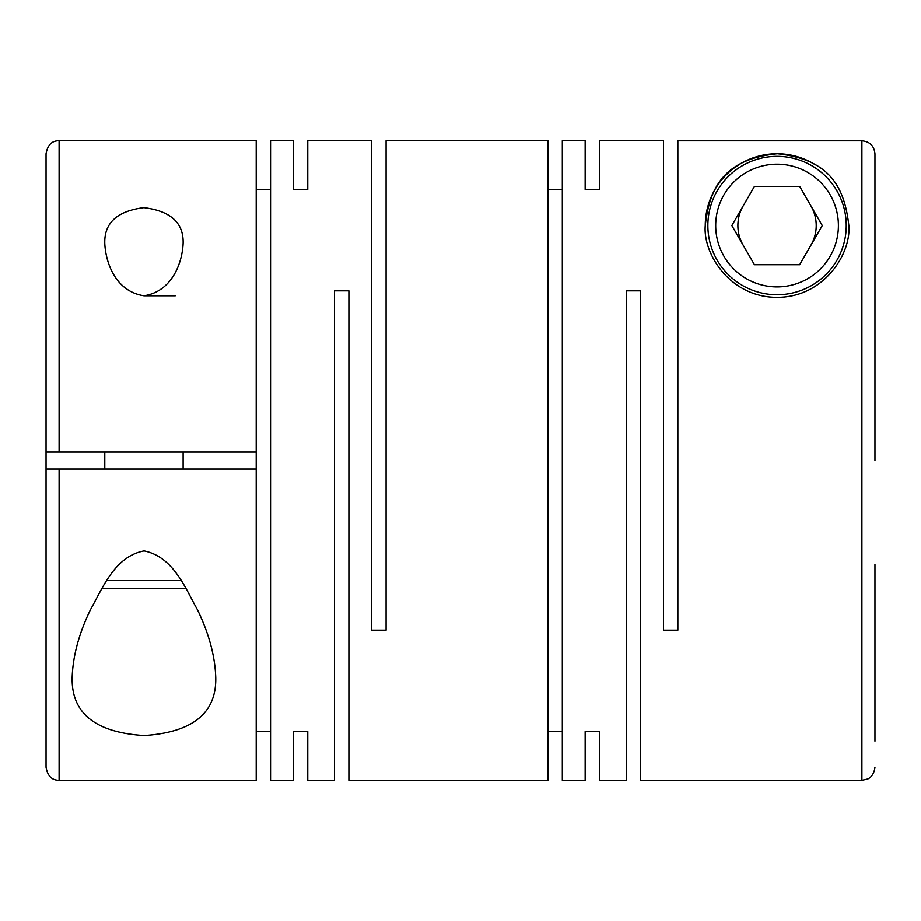 <?xml version="1.0" encoding="UTF-8"?>
<svg xmlns="http://www.w3.org/2000/svg" width="921" height="921" viewBox="0 0 921 921"><rect width="100%" height="100%" fill="white"/><g stroke="black" fill="none" stroke-linecap="round" stroke-linejoin="round"><path stroke-width="1.38" d="M183.118 243.535C183.832 222.951 170.742 210.99 143.872 207.639C117.117 211.036 104.085 223.009 104.787 243.535C105.639 261.806 114.998 291.278 143.952 295.768C172.86 291.347 182.323 261.645 183.118 243.535M585.157 731.573L585.157 780.317L585.157 731.573L599.525 731.573L599.525 780.317L626.28 780.317L626.28 290.806L640.636 290.806L640.636 780.317L861.895 780.317L861.895 140.798L677.844 140.798L677.844 630.194L663.477 630.194L663.477 140.683L599.525 140.683L599.525 189.427L599.525 140.683M848.84 225.541C844.488 187.331 830.005 159.391 777.37 153.738C724.274 159.034 709.619 187.216 705.256 225.541C702.781 253.413 729.904 297.483 777.174 297.333C824.226 297.31 851.269 253.517 848.84 225.541M585.157 140.683L585.157 189.427L585.157 140.683L562.317 140.683L562.317 780.317L585.157 780.317M547.96 731.573L562.317 731.573M293.419 189.427L293.419 140.683L293.419 189.427L307.775 189.427L307.775 140.683L371.739 140.683L371.739 630.194L386.095 630.194L386.095 140.683L547.96 140.683L547.96 780.317L348.898 780.317L348.898 290.806L334.53 290.806L334.53 780.317L307.775 780.317L307.775 731.573L307.775 780.317M599.525 780.317L599.525 731.573M585.157 189.427L599.525 189.427M547.96 189.427L562.317 189.427M72.16 677.465C71.308 713.13 95.3 732.494 144.102 735.557C192.731 732.379 216.608 713.015 215.744 677.465C215.019 655.925 208.883 633.291 197.359 609.575C185.432 588.68 173.77 556.94 144.067 550.942C114.377 556.56 102.461 588.669 90.603 609.437C79.045 633.211 72.897 655.879 72.16 677.465M293.419 140.683L270.567 140.683L270.567 780.317L293.419 780.317L293.419 731.573L293.419 780.317M256.211 731.573L270.567 731.573M256.211 468.985L256.211 780.317L59.105 780.317L59.105 468.985L256.211 468.985L256.211 452.015L59.105 452.015L59.105 140.683C55.628 140.855 48.283 141.224 46.05 153.738L46.05 452.015L59.105 452.015M293.419 731.573L307.775 731.573M874.95 741.152L874.95 564.585M705.256 225.541A71.792 71.792 0 0 1 815.384 164.836M846.238 225.541A69.179 69.179 0 0 1 777.048 294.72A69.179 69.179 0 0 1 707.869 225.541A69.179 69.179 0 0 1 777.048 156.351A69.179 69.179 0 0 1 846.238 225.541M838.398 225.541A61.35 61.35 0 0 1 777.048 286.892A61.35 61.35 0 0 1 715.698 225.541A61.35 61.35 0 0 1 777.048 164.18A61.35 61.35 0 0 1 838.398 225.541M743.132 205.959A39.166 39.166 0 0 0 743.132 245.113M810.964 245.113A39.166 39.166 0 0 0 810.964 205.959M143.952 295.768L175.278 295.768M106.813 580.587L181.092 580.587M101.84 588.427L186.065 588.427M183.118 468.985L183.118 452.015M104.787 468.985L104.787 452.015M256.211 189.427L270.567 189.427M59.105 140.683L256.211 140.683L256.211 452.015M307.775 140.683L307.775 189.427M731.827 225.541L754.437 264.695L799.658 264.695L822.269 225.541L799.658 186.376L754.437 186.376L731.827 225.541M874.95 356.415L874.95 153.865C874.167 145.921 869.815 141.569 861.895 140.798M59.105 468.985L46.05 468.985L46.05 452.015M874.95 460.5L874.95 153.865M59.105 780.317C55.628 780.145 48.283 779.776 46.05 767.262L46.05 468.985M861.895 780.317L867.547 779.028C867.49 779.074 873.741 777.128 874.95 767.262"/></g></svg>
